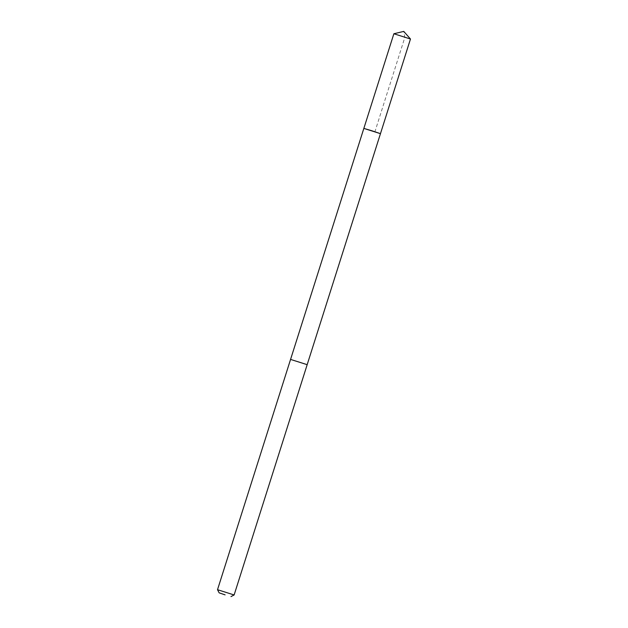 <?xml version="1.0" encoding="UTF-8"?>
<svg xmlns="http://www.w3.org/2000/svg" width="628" height="628" viewBox="0 0 628 628"><rect width="100%" height="100%" fill="white"/><g stroke="black" fill="none" stroke-linecap="round" stroke-linejoin="round"><path stroke-width="0.47" stroke-dasharray="3.14 2.35" d="M393.874 33.755L410.484 39.022M298.81 361.838L293.001 360.323L307.171 364.68L298.81 361.838M380.458 133.67L363.848 128.402M290.576 359.412L307.171 364.672M217.516 589.7L234.126 594.967M374.822 132.061L404.84 37.413L403.757 31.4"/><path stroke-width="0.94" d="M372.09 130.828L380.458 133.67L363.848 128.402L380.458 133.67L410.476 39.015L393.874 33.755L363.848 128.402L372.09 130.828M380.458 133.67L307.171 364.672L290.568 359.412L363.848 128.402M307.178 364.68L234.126 594.959L217.516 589.7L290.568 359.412M225.107 594.873L219.156 592.856L225.107 594.873M410.476 39.015L403.757 31.4L393.882 33.747M230.971 596.6L234.126 594.967M219.156 592.856L217.516 589.7"/></g></svg>
